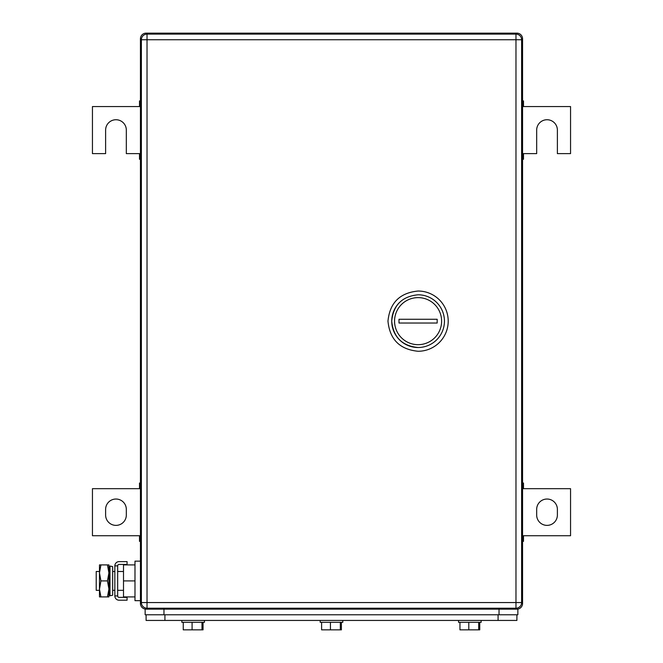 <?xml version="1.0" encoding="UTF-8"?>
<svg xmlns="http://www.w3.org/2000/svg" width="663" height="663" viewBox="0 0 663 663"><rect width="100%" height="100%" fill="white"/><g stroke="black" fill="none" stroke-linecap="round" stroke-linejoin="round"><path stroke-width="0.99" d="M521.574 603.255L522.56 603.496A5.644 5.644 0 0 1 516.908 609.148L517.853 609.148L517.853 614.792L145.147 614.792L145.147 609.148L146.092 609.148A5.644 5.644 0 0 1 140.44 603.496L140.44 38.794A5.644 5.644 0 0 1 146.092 33.15L146.332 34.136L146.092 33.15L516.908 33.15L516.668 34.136L516.908 33.15A5.644 5.644 0 0 1 522.56 38.794L521.574 39.042L522.56 38.794L522.56 603.496A5.644 5.644 0 0 1 516.908 609.148L146.092 609.148L146.332 608.162M516.908 609.148L517.745 609.082L516.908 609.148L516.668 608.162M141.426 603.255L140.44 603.496L140.506 604.333A5.644 5.644 0 0 1 140.44 603.496M146.092 33.15L145.255 33.208A5.644 5.644 0 0 1 146.092 33.15L145.255 33.208A5.644 5.644 0 0 0 140.506 37.965L140.44 38.794L140.506 37.965A5.644 5.644 0 0 0 140.44 38.794L141.426 39.042M522.56 100.917L523.497 100.917L523.497 106.561L570.553 106.561L570.553 153.617L557.384 153.617L557.384 130.089A10.351 10.351 0 0 0 547.025 119.738A10.351 10.351 0 0 0 536.674 130.089L536.674 153.617L523.497 153.617L523.497 159.269L522.56 159.269M523.497 158.109L522.56 158.109M523.497 153.617L522.56 153.617M522.56 106.561L523.497 106.561M522.56 102.077L523.497 102.077M140.44 159.269L139.503 159.269L139.503 153.617L126.326 153.617L126.326 130.089A10.351 10.351 0 0 0 115.975 119.738A10.351 10.351 0 0 0 105.616 130.089L105.616 153.617L92.447 153.617L92.447 106.561L139.503 106.561L139.503 100.917L140.44 100.917M139.503 102.077L140.44 102.077M139.503 106.561L140.44 106.561M140.44 153.617L139.503 153.617M140.44 158.109L139.503 158.109M547.025 499.032A10.351 10.351 0 0 1 557.384 509.383L557.384 515.027A10.351 10.351 0 0 1 547.025 525.378A10.351 10.351 0 0 1 536.674 515.027L536.674 509.383A10.351 10.351 0 0 1 547.025 499.032M522.56 535.737L570.553 535.737L570.553 488.672L522.56 488.672M522.56 484.189L523.497 484.189L523.497 488.672M523.497 535.737L523.497 540.221L522.56 540.221M522.56 483.029L523.497 483.029L523.497 484.189M523.497 540.221L523.497 541.381L522.56 541.381M115.975 525.378A10.351 10.351 0 0 1 105.616 515.027L105.616 509.383A10.351 10.351 0 0 1 115.975 499.032A10.351 10.351 0 0 1 126.326 509.383L126.326 515.027A10.351 10.351 0 0 1 115.975 525.378M140.44 488.672L92.447 488.672L92.447 535.737L140.44 535.737M140.44 540.221L139.503 540.221L139.503 535.737M139.503 488.672L139.503 484.189L140.44 484.189M140.44 541.381L139.503 541.381L139.503 540.221M139.503 484.189L139.503 483.029L140.44 483.029M141.385 602.559L141.385 39.739L521.615 39.739L521.615 602.559L515.971 602.559L515.971 608.203L147.029 608.203L147.029 34.095L515.971 34.095L515.971 602.559L141.385 602.559A5.644 5.644 0 0 0 147.029 608.203A5.644 5.644 0 0 1 141.385 602.559M147.029 34.095A5.644 5.644 0 0 0 141.385 39.739A5.644 5.644 0 0 1 147.029 34.095M521.615 39.739A5.644 5.644 0 0 0 515.971 34.095A5.644 5.644 0 0 1 521.615 39.739M515.971 608.203A5.644 5.644 0 0 0 521.615 602.559A5.644 5.644 0 0 1 515.971 608.203M418.088 351.266A30.117 30.117 0 0 0 448.205 321.149A30.117 30.117 0 0 0 418.088 291.032C399.797 292.814 389.753 302.85 387.971 321.149C389.753 339.439 399.797 349.476 418.088 351.266M418.088 347.503C402.085 345.937 393.3 337.152 391.734 321.149C393.3 305.137 402.085 296.353 418.088 294.795A26.354 26.354 0 0 1 444.442 321.149A26.354 26.354 0 0 1 399.507 339.837M399.399 339.729A26.354 26.354 0 0 1 391.734 321.248M391.734 321.049A26.354 26.354 0 0 1 399.366 302.601M418.088 297.621A23.528 23.528 0 0 1 441.616 321.149A23.528 23.528 0 0 1 418.088 344.677A23.528 23.528 0 0 1 394.56 321.149A23.528 23.528 0 0 1 418.088 297.621M437.174 323.03L437.174 319.268L399.002 319.268L399.002 323.03L437.174 323.03M146.092 614.792L146.092 620.435L516.908 620.435L516.908 614.792M458.556 620.435L458.556 622.317L481.147 622.317L481.147 620.435M459.956 622.317L459.956 629.85L478.686 629.85L478.686 622.317M468.791 622.317L468.791 629.85M478.686 629.85L479.747 629.85L479.747 622.317M320.204 620.435L320.204 622.317L342.796 622.317L342.796 620.435M321.605 622.317L321.605 629.85L340.334 629.85L340.334 622.317M330.439 622.317L330.439 629.85M340.334 629.85L341.395 629.85L341.395 622.317M181.853 620.435L181.853 622.317L204.444 622.317L204.444 620.435M183.253 622.317L183.253 629.85L201.983 629.85L201.983 622.317M192.088 622.317L192.088 629.85M201.983 629.85L203.044 629.85L203.044 622.317M109.08 580.912L109.08 591.446L109.983 595.78L109.983 566.036L109.08 570.379L109.08 580.912M109.983 595.78L112.66 595.225L112.66 566.6L109.983 566.036M140.44 561.147L134.987 561.147L134.987 600.67L140.44 600.67M134.987 580.912L123.5 580.912L123.5 596.907L134.987 596.907M123.5 580.912L123.5 564.909L134.987 564.909M96.21 571.498L99.483 571.498L99.483 590.319L96.21 590.319L96.21 571.498M109.08 571.498L109.08 590.319M112.66 590.319L114.84 590.319M117.666 590.319L123.5 590.319M112.66 571.498L114.84 571.498M117.666 571.498L123.5 571.498M99.483 589.233L99.483 596.907L100.909 596.907L99.483 589.233L100.909 580.912L99.483 572.907L99.483 588.91M99.483 564.909L99.483 572.907L100.909 564.909L99.483 564.909L108.898 564.909L108.898 596.907L100.909 596.907M108.898 588.91L107.464 580.912L100.909 580.912M107.464 596.907L108.889 589.233M108.898 564.909L107.464 564.909L108.898 572.907L107.464 580.912M114.84 565.87L114.84 595.946L117.666 595.946L117.666 565.87A1.434 1.434 0 0 1 119.1 564.437L127.081 564.437L127.081 561.619L119.1 561.619A4.251 4.251 0 0 0 114.84 565.87L117.666 565.87M117.666 595.946A1.434 1.434 0 0 0 119.1 597.38L127.081 597.38L127.081 600.206L119.1 600.206A4.251 4.251 0 0 1 114.84 595.946M146.092 609.148L145.255 609.082L146.092 609.148A5.644 5.644 0 0 1 140.506 604.333M516.908 33.15L517.745 33.208L516.908 33.15A5.644 5.644 0 0 1 522.56 38.794L522.494 37.965L522.56 38.794M498.087 620.435L498.087 614.792M164.913 620.435L164.913 614.792M499.032 614.792L499.032 609.148M163.968 614.792L163.968 609.148M522.56 603.496L522.494 604.333L522.56 603.496"/></g></svg>
